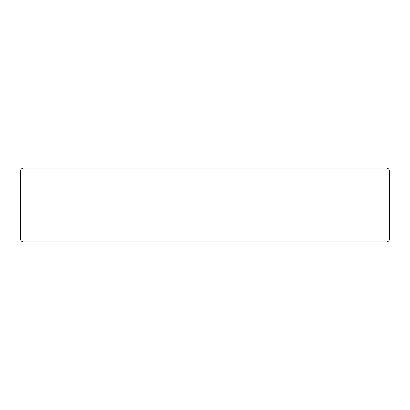 <?xml version="1.0" encoding="UTF-8"?>
<svg xmlns="http://www.w3.org/2000/svg" width="410" height="410" viewBox="0 0 410 410"><rect width="100%" height="100%" fill="white"/><g stroke="black" fill="none" stroke-linecap="round" stroke-linejoin="round"><path stroke-width="0.61" d="M23.452 241.9C21.674 241.715 20.69 240.731 20.5 238.948L389.5 238.948C389.31 240.731 388.326 241.715 386.548 241.9L23.452 241.9C21.674 241.715 20.69 240.731 20.5 238.948L20.5 171.052C20.69 169.274 21.674 168.29 23.452 168.1L386.548 168.1C388.326 168.29 389.31 169.274 389.5 171.052C389.31 169.274 388.326 168.29 386.548 168.1M386.548 241.9C388.326 241.715 389.31 240.731 389.5 238.948L389.5 171.052L20.5 171.052C20.69 169.274 21.674 168.29 23.452 168.1"/></g></svg>
